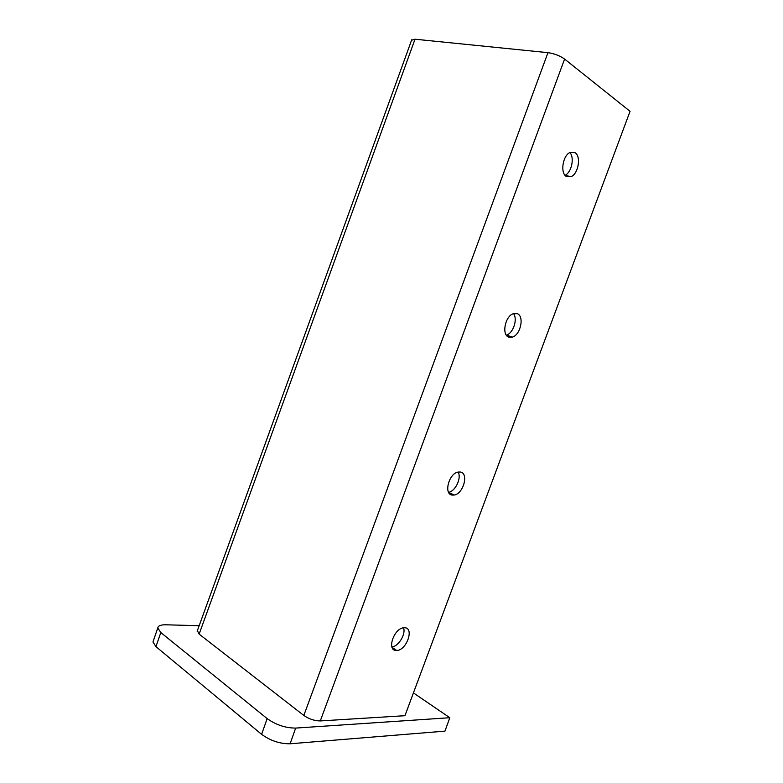 <?xml version="1.0" encoding="UTF-8"?>
<svg xmlns="http://www.w3.org/2000/svg" width="783" height="783" viewBox="0 0 783 783"><rect width="100%" height="100%" fill="white"/><g stroke="black" fill="none" stroke-linecap="round" stroke-linejoin="round"><path stroke-width="1.17" d="M413.424 692.916L449.814 717.717L444.95 731.136L290.101 743.781C279.893 743.87 270.389 740.728 261.61 734.337L267.16 718.608L160.818 632.547L157.784 627.956C158.107 625.783 160.818 624.726 165.888 624.795L199.176 625.705M261.61 734.337L155.944 646.631L152.959 641.923L153.351 640.788M449.814 717.717L295.671 728.082L290.101 743.781M267.16 718.608C275.998 724.892 285.501 728.053 295.671 728.082M452.134 495.081L454.199 495.042C463.419 493.789 469.007 473.206 460.414 472.022L458.075 472.061C448.796 473.49 443.491 494.23 452.134 495.081M448.581 492.301L448.59 492.301C455.442 491.362 461.745 477.953 458.133 472.051M396.404 650.438L396.697 650.438C406.651 650.516 414.608 627.545 404.537 627.76L403.969 627.77C393.957 627.868 386.264 650.996 396.404 650.438M391.901 646.924C398.537 646.464 406.054 634.073 403.539 627.809M508.803 337.121L512.376 337.111C520.636 334.899 524.571 316.078 517.211 313.67L513.394 313.67C505.074 316.058 501.404 335.026 508.803 337.121M506.347 335.144L506.435 335.114C513.237 333.274 517.935 319.053 513.511 313.631M566.422 176.488L571.12 176.635C578.441 173.806 581.329 156.15 574.976 152.636L570.063 152.47C562.683 155.465 560.041 173.288 566.422 176.488M565.062 175.304C571.561 172.505 574.751 157.559 569.867 152.568M320.286 720.937L404.938 715.701L630.051 111.313L564.592 59.068L320.286 720.937C314.541 720.869 309.05 719.039 303.824 715.456L199.127 634.113L197.385 630.648M411.574 40.217L415.01 39.209L199.127 634.113M303.824 715.456L547.963 52.667L415.01 39.209M547.963 52.667C554.354 53.606 559.894 55.74 564.592 59.068M160.818 632.547L155.944 646.631M157.784 627.956L152.959 641.923M448.59 492.301L454.199 495.042M392.077 647.414L396.697 650.438M506.435 335.114L512.376 337.111M565.218 175.48L571.12 176.635M197.159 631.264L411.75 39.727"/></g></svg>
